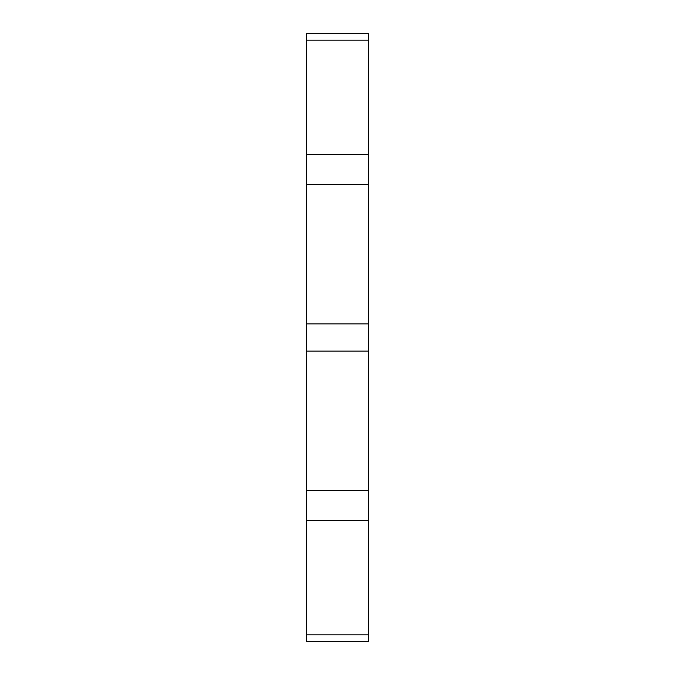 <?xml version="1.0" encoding="UTF-8"?>
<svg xmlns="http://www.w3.org/2000/svg" width="675" height="675" viewBox="0 0 675 675"><rect width="100%" height="100%" fill="white"/><g stroke="black" fill="none" stroke-linecap="round" stroke-linejoin="round"><path stroke-width="1.01" d="M368.483 33.75L368.483 641.25L306.517 641.25L306.517 33.75L368.483 33.75M368.483 40.163L306.517 40.163M368.483 154.381L306.517 154.381M368.483 184.553L306.517 184.553M368.483 323.882L306.517 323.882M368.483 351.118L306.517 351.118M368.483 490.447L306.517 490.447M368.483 520.619L306.517 520.619M368.483 634.837L306.517 634.837"/></g></svg>
